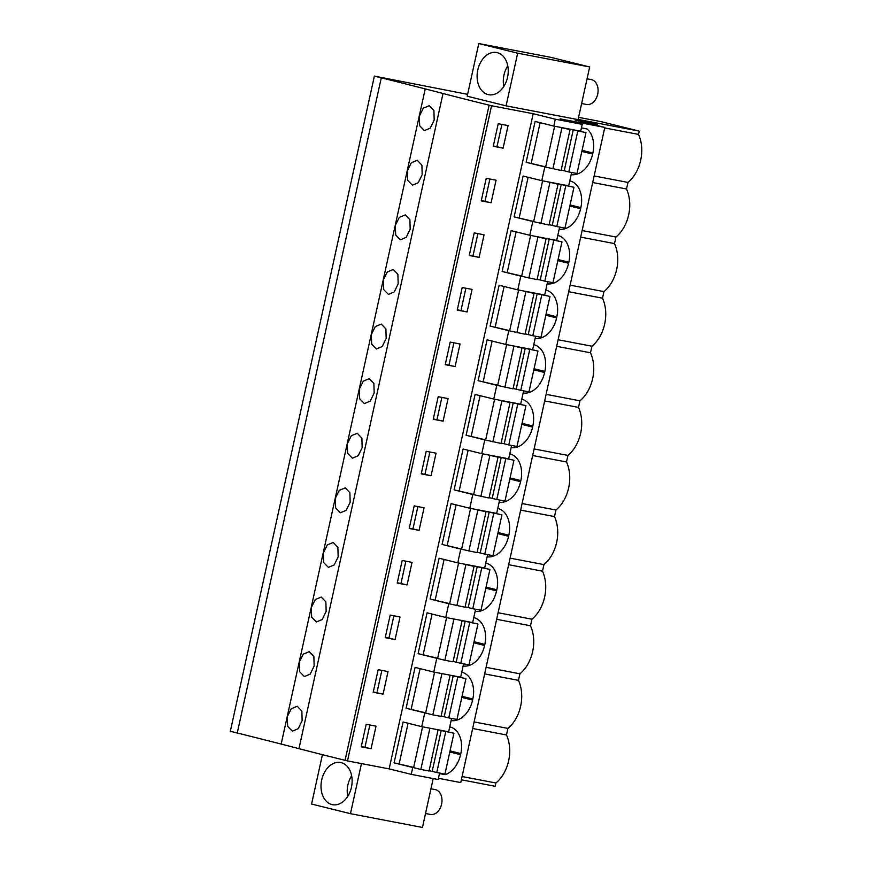 <?xml version="1.0" encoding="UTF-8"?>
<svg xmlns="http://www.w3.org/2000/svg" width="871" height="871" viewBox="0 0 871 871"><rect width="100%" height="100%" fill="white"/><g stroke="black" fill="none" stroke-linecap="round" stroke-linejoin="round"><path stroke-width="1.31" d="M467.607 94.351L374.378 76.125L230.325 731.292L237.25 733.001A528.392 14.219 12.4 0 1 281.181 744.063L425.222 88.896A528.392 14.219 12.4 0 0 381.291 77.835L374.378 76.125M281.181 744.063A528.414 14.219 12.4 0 1 298.96 748.657L443.012 93.491A528.414 14.219 12.4 0 0 425.222 88.896M443.012 93.491A355.488 9.57 12.4 0 0 489.121 105.151L491.549 105.75L347.507 760.916L345.068 760.318L489.121 105.151M578.104 119.545L597.419 124.324L575.056 120.046L604.801 127.416L560.097 118.859L582.209 124.346L555.306 119.196L533.194 113.72L491.549 105.75M578.126 119.425L639.238 131.118L600.761 121.581L578.584 117.345M478.778 43.55L467.194 96.213L506.095 105.848L578.083 119.621L589.667 66.958L550.766 57.323L478.778 43.55L517.668 53.185L589.667 66.958M434.183 120.046L433.91 110.519L429.283 105.696L423.339 108.146L419.299 116.213L419.68 125.762L424.417 130.606L430.252 128.135L434.183 120.046M350.164 502.229L346.223 510.308L340.387 512.779L335.662 507.945L335.27 498.386L339.309 490.329L345.264 487.88L349.881 492.703L350.164 502.229M338.155 556.83L334.214 564.909L328.378 567.38L323.653 562.546L323.272 552.987L327.311 544.93L333.255 542.47L337.883 547.293L338.155 556.83M410.176 229.247L406.245 237.326L400.41 239.797L395.674 234.963L395.292 225.404L399.332 217.347L405.276 214.887L409.903 219.71L410.176 229.247M422.185 174.646L421.912 165.12L417.285 160.297L411.33 162.746L407.29 170.803L407.682 180.362L412.408 185.196L418.243 182.725L422.185 174.646M386.169 338.438L382.238 346.516L376.403 348.988L371.667 344.154L371.286 334.595L375.325 326.538L381.269 324.088L385.897 328.911L386.169 338.438M398.178 283.837L394.236 291.927L388.401 294.398L383.675 289.553L383.284 280.005L387.323 271.937L393.278 269.487L397.895 274.311L398.178 283.837M374.171 393.039L373.888 383.501L369.271 378.678L363.316 381.139L359.277 389.195L359.669 398.755L364.394 403.589L370.229 401.117L374.171 393.039M314.148 666.021L313.876 656.494L309.249 651.671L303.304 654.121L299.254 662.178L299.646 671.737L304.371 676.571L310.207 674.1L314.148 666.021M326.146 611.42L325.874 601.894L321.247 597.071L315.302 599.52L311.263 607.588L311.655 617.136L316.38 621.981L322.216 619.51L326.146 611.42M362.162 447.629L361.89 438.102L357.262 433.279L351.318 435.729L347.279 443.796L347.66 453.345L352.396 458.19L358.231 455.718L362.162 447.629M302.139 720.622L298.209 728.7L292.373 731.172L287.637 726.338L287.256 716.779L291.295 708.722L297.24 706.261L301.867 711.084L302.139 720.622M298.96 748.657A355.488 9.57 12.4 0 0 345.068 760.318M533.194 113.72L389.141 768.886L347.507 760.916M503.111 148.168L508.076 125.598L498.223 123.715L493.258 146.284L503.111 148.168L493.334 145.947M431.08 475.751L421.237 473.868L426.191 451.298L436.044 453.181L431.08 475.751L421.303 473.53M443.089 421.15L433.235 419.267L438.2 396.697L448.053 398.58L443.089 421.15L433.312 418.94M407.073 584.942L397.23 583.058L402.184 560.489L412.037 562.372L407.073 584.942L397.296 582.732M419.082 530.352L409.228 528.457L414.193 505.888L424.046 507.782L419.082 530.352L409.305 528.131M479.104 257.359L469.251 255.475L474.216 232.905L484.058 234.789L479.104 257.359L469.317 255.149M491.102 202.769L481.249 200.874L486.214 178.305L496.067 180.199L491.102 202.769L481.325 200.548M455.098 366.56L445.244 364.666L450.198 342.096L460.051 343.991L455.098 366.56L445.31 364.339M467.096 311.96L457.242 310.076L462.207 287.506L472.06 289.39L467.096 311.96L457.319 309.738M383.066 694.143L373.213 692.249L378.177 669.679L388.031 671.574L383.066 694.143L373.289 691.922M395.075 639.543L385.222 637.659L390.186 615.089L400.039 616.973L395.075 639.543L385.298 637.322M371.068 748.733L376.032 726.164L366.179 724.28L361.215 746.85L371.068 748.733L361.291 746.523M555.306 119.196L553.793 126.077L535.11 121.439L526.128 162.289L544.811 166.916L543.308 173.786L541.795 180.667L523.101 176.04L514.13 216.879L532.812 221.506L529.786 235.268L511.103 230.641L502.121 271.48L520.804 276.107L517.788 289.869L499.094 285.231L490.123 326.081L508.806 330.708L505.779 344.459L487.096 339.832L478.114 380.671L496.797 385.298L493.77 399.06L475.087 394.432L466.116 435.271L484.799 439.899L481.772 453.66L463.089 449.022L454.107 489.872L472.79 494.499L469.763 508.25L451.08 503.623L442.098 544.462L460.792 549.089L457.765 562.851L439.082 558.224L430.1 599.063L448.783 603.69L445.756 617.452L427.073 612.814L418.091 653.664L436.785 658.291L433.758 672.042L415.075 667.415L406.093 708.254L424.776 712.881L421.749 726.643L448.652 731.792L451.592 718.444M421.749 726.643L403.066 722.015L394.084 762.854L412.767 767.482L411.264 774.363L389.141 768.886M582.209 124.346L580.696 131.216L553.793 126.077M571.626 172.469L568.698 185.817L541.795 180.667M559.628 227.07L556.689 240.418L529.786 235.268M547.619 281.66L544.691 295.008L517.788 289.869M535.621 336.26L532.682 349.609L505.779 344.459M523.613 390.861L520.673 404.209L493.77 399.06M511.604 445.451L508.675 458.799L481.772 453.66M499.606 500.052L496.666 513.4L469.763 508.25M487.597 554.653L484.668 568.001L457.765 562.851M475.599 609.243L472.659 622.591L445.756 617.452M463.59 663.844L460.661 677.192L433.758 672.042M439.583 773.034L438.167 779.512L411.264 774.363M604.801 127.416L460.759 782.583L438.429 778.315M581.436 127.874L587.076 128.952A24.214 16.963 103.9 0 1 592.857 153.013L592.618 154.091A24.214 16.963 103.9 0 1 571.158 174.614M499.137 502.197A24.214 16.963 103.9 0 0 520.597 481.674L520.836 480.596A24.214 16.963 103.9 0 0 509.981 453.9A24.214 16.963 103.9 0 0 509.764 453.845M511.135 447.607A24.214 16.963 103.9 0 0 532.606 427.073L532.834 426.006A24.214 16.963 103.9 0 0 521.99 399.31A24.214 16.963 103.9 0 0 521.762 399.256M475.12 611.398A24.214 16.963 103.9 0 0 496.59 590.865L496.829 589.798A24.214 16.963 103.9 0 0 485.974 563.102A24.214 16.963 103.9 0 0 485.757 563.047M487.129 556.798A24.214 16.963 103.9 0 0 508.599 536.275L508.827 535.197A24.214 16.963 103.9 0 0 497.983 508.501A24.214 16.963 103.9 0 0 497.755 508.446M547.151 283.815A24.214 16.963 103.9 0 0 568.611 263.282L568.85 262.215A24.214 16.963 103.9 0 0 558.006 235.518A24.214 16.963 103.9 0 0 557.778 235.464M559.149 229.215A24.214 16.963 103.9 0 0 580.619 208.692L580.859 207.614A24.214 16.963 103.9 0 0 570.004 180.918A24.214 16.963 103.9 0 0 569.786 180.863M523.144 393.006A24.214 16.963 103.9 0 0 544.604 372.483L544.843 371.405A24.214 16.963 103.9 0 0 533.988 344.709A24.214 16.963 103.9 0 0 533.771 344.655M535.142 338.405A24.214 16.963 103.9 0 0 556.613 317.882L556.841 316.804A24.214 16.963 103.9 0 0 545.997 290.108A24.214 16.963 103.9 0 0 545.779 290.054M451.113 720.589A24.214 16.963 103.9 0 0 472.583 700.066L472.822 698.988A24.214 16.963 103.9 0 0 461.968 672.292A24.214 16.963 103.9 0 0 461.75 672.238M463.122 665.988A24.214 16.963 103.9 0 0 484.592 645.465L484.82 644.388A24.214 16.963 103.9 0 0 473.976 617.691A24.214 16.963 103.9 0 0 473.748 617.637M439.463 773.579L445.114 774.657A24.214 16.963 103.9 0 0 460.574 754.656L460.813 753.589A24.214 16.963 103.9 0 0 449.969 726.893A24.214 16.963 103.9 0 0 449.741 726.839M597.419 124.324L597.158 125.522M639.238 131.118L638.519 134.395L604.692 127.928M582.133 230.554L615.949 237.021A33.555 23.931 -79.2 0 0 626.51 188.996L627.958 182.431A33.555 23.931 -79.2 0 0 638.519 134.395M615.949 237.021L614.512 243.597L580.685 237.119M570.124 285.155L603.951 291.622A33.555 23.931 -79.2 0 0 614.512 243.597M603.951 291.622L602.503 298.187L568.676 291.72M558.126 339.744L591.942 346.223A33.555 23.931 -79.2 0 0 602.503 298.187M591.942 346.223L590.505 352.788L556.678 346.32M546.117 394.345L579.944 400.812A33.555 23.931 -79.2 0 0 590.505 352.788M579.944 400.812L578.496 407.388L544.669 400.91M534.108 448.946L567.936 455.413A33.555 23.931 -79.2 0 0 578.496 407.388M567.936 455.413L566.498 461.978L532.671 455.511M522.11 503.536L555.938 510.014A33.555 23.931 -79.2 0 0 566.498 461.978M555.938 510.014L554.489 516.579L520.662 510.112M510.101 558.137L543.929 564.604A33.555 23.931 -79.2 0 0 554.489 516.579M543.929 564.604L542.491 571.18L508.664 564.702M498.103 612.738L531.931 619.205A33.555 23.931 -79.2 0 0 542.491 571.18M531.931 619.205L530.483 625.77L496.655 619.303M486.094 667.328L519.922 673.806A33.555 23.931 -79.2 0 0 530.483 625.77M519.922 673.806L518.474 680.371L484.657 673.904M461.369 779.806L495.196 786.284L495.915 782.996A33.555 23.931 -79.2 0 0 506.476 734.972L507.924 728.396A33.555 23.931 -79.2 0 0 518.474 680.371M517.668 53.185L506.095 105.848M488.065 94.58A21.47 15.308 -79.2 0 0 488.631 94.71A21.47 15.308 -79.2 0 0 507.63 76.909A21.47 15.308 -79.2 0 0 497.276 52.663A21.47 15.308 -79.2 0 0 496.699 52.543A21.47 15.308 -79.2 0 0 477.711 70.344A21.47 15.308 -79.2 0 0 488.065 94.58M501.892 124.411L497.003 146.655M544.811 166.916L561.076 170.455L570.048 129.605L558.877 127.046M526.128 162.289L545.703 166.851M626.51 188.996L592.694 182.529M627.958 182.431L594.131 175.953M495.915 782.996L462.087 776.529M412.767 767.482L413.605 767.645M433.203 778.554L422.457 827.45L350.469 813.677L311.568 804.042L322.422 754.667M361.476 763.584L350.469 813.677M331.96 804.564A21.47 15.308 -79.2 0 0 332.537 804.684A21.47 15.308 -79.2 0 0 351.525 786.883A21.47 15.308 -79.2 0 0 341.182 762.648A21.47 15.308 -79.2 0 0 340.605 762.517A21.47 15.308 -79.2 0 0 321.617 780.318A21.47 15.308 -79.2 0 0 331.96 804.564M472.648 728.494L506.476 734.972M507.924 728.396L474.096 721.928M445.114 774.657L439.528 773.274M424.776 712.881L425.614 713.044M394.084 762.854L413.66 767.416M369.848 724.988L364.96 747.22M514.13 216.879L533.694 221.441M532.812 221.506L549.068 225.045L558.05 184.206L546.868 181.636M489.894 179.012L485.005 201.255M502.121 271.48L521.696 276.042M520.804 276.107L537.069 279.645L546.041 238.806L534.859 236.237M477.885 233.613L472.997 255.845M490.123 326.081L509.687 330.642M508.806 330.708L525.061 334.235L534.043 293.396L522.861 290.838M465.887 288.203L460.999 310.446M478.114 380.671L497.689 385.232M496.797 385.298L513.063 388.836L522.034 347.997L510.852 345.428M453.878 342.804L448.99 365.047M466.116 435.271L485.68 439.833M484.799 439.899L501.054 443.437L510.036 402.598L498.854 400.029M441.88 397.405L436.992 419.637M454.107 489.872L473.682 494.434M472.79 494.499L489.045 498.027L498.027 457.188L486.845 454.629M429.871 451.995L424.983 474.238M442.098 544.462L461.674 549.024M460.792 549.089L477.047 552.628L486.029 511.789L474.847 509.219M417.873 506.595L412.985 528.839M430.1 599.063L449.676 603.625M448.783 603.69L465.038 607.229L474.02 566.39L462.839 563.82M405.864 561.196L400.976 583.428M418.091 653.664L437.667 658.226M436.785 658.291L437.612 658.443M393.866 615.786L388.967 638.029M406.093 708.254L425.658 712.816M381.857 670.387L376.969 692.63M573.88 129.91L585.976 132.653L573.216 129.953L564.234 170.792L568.817 171.935L576.994 173.492L585.976 132.653M563.853 128.004L570.048 129.605M568.872 128.962L573.216 129.953M561.153 170.074L564.234 170.792M540.129 122.691L531.212 163.258M554.631 126.251L545.649 167.09M561.871 128.048L552.889 168.887M577.789 131.086L568.817 171.935M561.871 184.51L573.967 187.254L561.218 184.554L552.236 225.393L556.809 226.525L564.985 228.093L573.967 187.254M551.866 182.594L558.05 184.206M556.874 183.552L561.218 184.554M549.155 224.674L552.236 225.393M528.12 177.281L519.203 217.848M542.622 180.841L533.64 221.691M549.873 182.638L540.891 223.477M565.791 185.686L556.809 226.525M549.873 239.111L561.969 241.844L549.209 239.155L540.227 279.994L544.811 281.126L552.987 282.694L561.969 241.844M539.846 237.206L546.041 238.806M544.865 238.153L549.209 239.155M537.146 279.275L540.227 279.994M516.122 231.882L507.205 272.449M530.624 235.442L521.642 276.281M537.864 237.239L528.882 278.078M553.782 240.287L544.811 281.126M537.864 293.701L549.96 296.445L537.2 293.745L528.229 334.584L532.802 335.716L540.978 337.284L549.96 296.445M527.859 291.796L534.043 293.396M532.867 292.754L537.2 293.745M525.148 333.865L528.229 334.584M504.113 286.483L495.196 327.05M518.615 290.043L509.633 330.882M525.866 291.839L516.884 332.678M541.784 294.877L532.802 335.716M525.866 348.302L537.951 351.046L525.202 348.346L516.22 389.185L520.793 390.317L528.98 391.885L537.951 351.046M515.839 346.397L522.034 347.997M520.858 347.344L525.202 348.346M513.139 388.466L516.22 389.185M492.115 341.073L483.187 381.64M506.617 344.633L497.635 385.483M513.857 346.429L504.875 387.268M529.775 349.478L520.793 390.317M513.857 402.903L525.953 405.636L513.193 402.946L504.222 443.785L508.795 444.918L516.971 446.485L525.953 405.636M503.852 400.987L510.036 402.598M508.86 401.945L513.193 402.946M501.141 443.067L504.222 443.785M480.106 395.674L471.189 436.24M494.608 399.234L485.626 440.073M501.848 401.03L492.877 441.869M517.777 404.079L508.795 444.918M501.848 457.493L513.944 460.236L501.195 457.536L492.213 498.375L496.786 499.508L504.973 501.075L513.944 460.236M491.832 455.587L498.027 457.188M496.851 456.546L501.195 457.536M489.132 497.657L492.213 498.375M468.108 450.274L459.18 490.841M482.599 453.835L473.628 494.674M489.85 455.631L480.868 496.47M505.768 458.669L496.786 499.508M489.85 512.094L501.946 514.837L489.186 512.137L480.215 552.976L484.788 554.108L492.964 555.676L501.946 514.837M479.845 510.177L486.029 511.789M484.853 511.135L489.186 512.137M477.123 552.258L480.215 552.976M456.099 504.864L447.182 545.431M470.601 508.424L461.619 549.274M477.841 510.221L468.87 551.06M493.77 513.269L484.788 554.108M477.841 566.694L489.938 569.427L477.188 566.738L468.206 607.577L472.779 608.709L480.966 610.277L489.938 569.427M467.825 564.789L474.02 566.39M472.844 565.736L477.188 566.738M465.125 606.858L468.206 607.577M444.101 559.465L435.173 600.032M458.592 563.025L449.621 603.864M465.843 564.822L456.861 605.661M481.761 567.87L472.779 608.709M465.843 621.284L477.939 624.028L465.179 621.328L456.197 662.167L460.781 663.299L468.957 664.867L477.939 624.028M455.838 619.379L450.84 618.421M460.835 620.337L465.179 621.328M453.116 661.448L456.197 662.167M462.022 620.979L453.04 661.818L444.863 660.262L437.612 658.465L446.594 617.626M432.092 614.066L423.175 654.633M453.835 619.423L444.863 660.262M469.752 622.46L460.781 663.299M453.835 675.885L465.931 678.629L453.181 675.929L444.199 716.768L448.772 717.9L456.948 719.468L465.931 678.629M443.818 673.98L438.832 673.011M448.837 674.927L453.181 675.929M441.118 716.049L444.199 716.768M450.013 675.58L441.031 716.419L432.854 714.851L425.614 713.066L434.585 672.216M420.083 668.656L411.166 709.223M441.837 674.012L432.854 714.851M457.754 677.061L448.772 717.9M441.837 730.486L453.933 733.219L441.172 730.529L432.19 771.368L436.774 772.501L444.95 774.069L453.933 733.219M431.831 728.57L426.834 727.612M436.828 729.528L441.172 730.529M429.109 770.65L432.19 771.368M438.004 730.181L429.033 771.02L420.845 769.452L413.605 767.656L422.587 726.817M408.085 723.257L399.168 763.823M429.828 728.613L420.845 769.452M445.745 731.662L436.774 772.501M590.952 79.544A12.662 9.026 100.8 0 1 591.289 79.599A12.662 9.026 100.8 0 1 591.627 79.675A12.662 9.026 100.8 0 1 597.735 93.97A12.662 9.026 100.8 0 1 586.531 104.466L581.621 103.529M507.76 65.858A20.86 14.872 -79.2 0 0 503.83 86.414M434.847 789.529A12.662 9.026 100.8 0 1 435.195 789.583A12.662 9.026 100.8 0 1 435.533 789.659A12.662 9.026 100.8 0 1 441.641 803.955A12.662 9.026 100.8 0 1 430.437 814.45L425.527 813.514M351.666 775.832A20.86 14.872 -79.2 0 0 347.736 796.399M381.291 77.835L237.25 733.001M581.85 151.423L592.618 154.091M592.857 153.013L582.078 150.345M449.806 751.989L460.574 754.656M460.813 753.589L450.035 750.922M569.841 206.024L580.619 208.692M580.859 207.614L570.08 204.946M557.843 260.614L568.611 263.282M568.85 262.215L558.071 259.547M545.834 315.215L556.613 317.882M556.841 316.804L546.073 314.137M533.825 369.816L544.604 372.483M544.843 371.405L534.065 368.738M521.827 424.406L532.606 427.073M532.834 426.006L522.067 423.339M509.818 479.006L520.597 481.674M520.836 480.596L510.058 477.929M497.82 533.607L508.599 536.275M508.827 535.197L498.06 532.529M485.811 588.197L496.59 590.865M496.829 589.798L486.051 587.13M473.813 642.798L484.592 645.465M484.82 644.388L474.042 641.72M461.804 697.399L472.583 700.066M472.822 698.988L462.044 696.321M587.065 78.793L591.289 79.599M430.96 788.767L435.195 789.583"/></g></svg>
